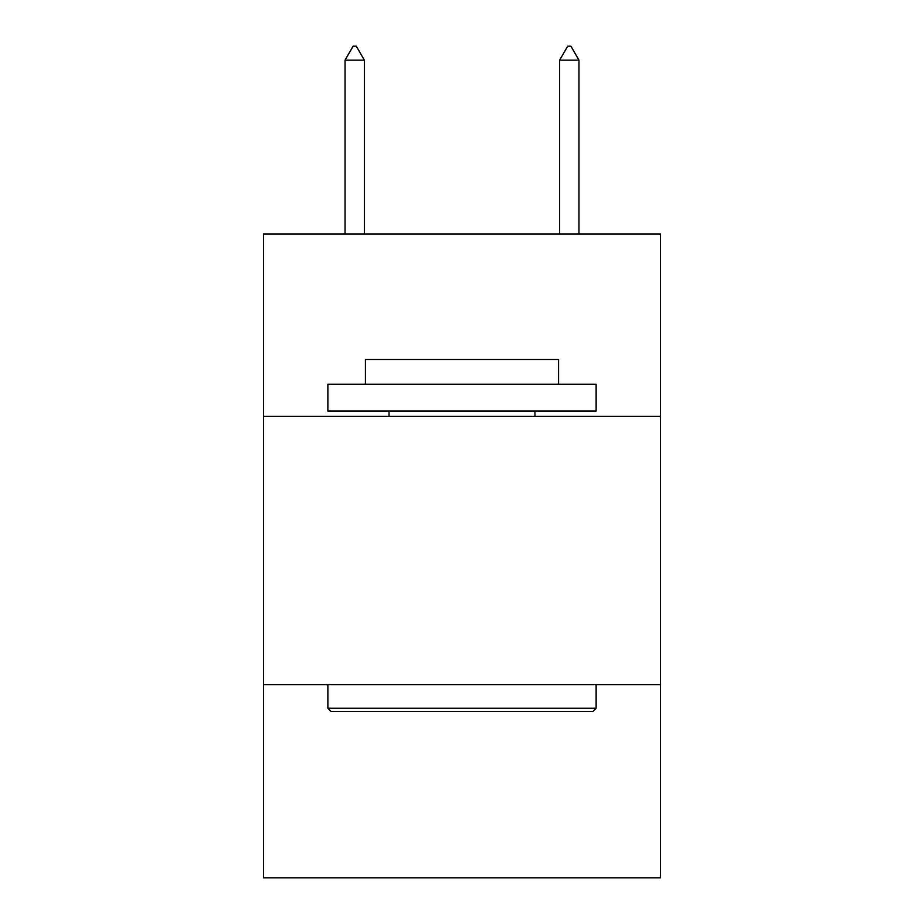 <?xml version="1.0" encoding="UTF-8"?>
<svg xmlns="http://www.w3.org/2000/svg" width="924" height="924" viewBox="0 0 924 924"><rect width="100%" height="100%" fill="white"/><g stroke="black" fill="none" stroke-linecap="round" stroke-linejoin="round"><path stroke-width="1.39" d="M660.51 416.401L660.51 233.98L263.49 233.98L263.49 416.401L660.51 416.401L660.51 877.8L263.49 877.8L263.49 416.401M660.51 684.649L263.49 684.649M331.092 711.48L327.87 708.258L596.13 708.258L592.908 711.48L331.092 711.48M596.13 384.211L596.13 411.03L327.87 411.03L327.87 384.211L596.13 384.211M365.43 384.211L365.43 359.528L558.57 359.528L558.57 384.211M596.13 684.649L596.13 708.258M327.87 684.649L327.87 708.258M534.961 411.03L534.961 416.401M389.039 411.03L389.039 416.401M364.356 60.152L356.306 46.2L353.084 46.2L345.045 60.152L364.356 60.152L364.356 233.98M345.045 60.152L345.045 233.98M567.694 46.2L570.917 46.2L578.955 60.152L559.644 60.152L567.694 46.2M578.955 233.98L578.955 60.152M559.644 233.98L559.644 60.152"/></g></svg>

